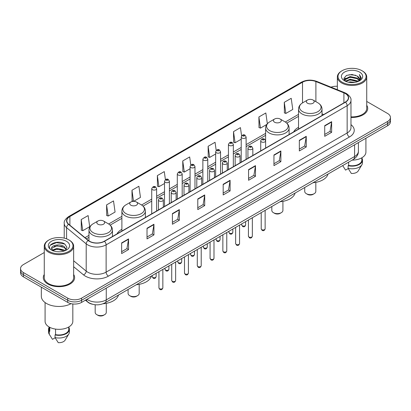 <?xml version="1.0" encoding="UTF-8"?>
<svg xmlns="http://www.w3.org/2000/svg" width="411" height="411" viewBox="0 0 411 411"><rect width="100%" height="100%" fill="white"/><g stroke="black" fill="none" stroke-linecap="round" stroke-linejoin="round"><path stroke-width="0.62" d="M121.887 229.312A17.298 9.987 0 0 0 117.017 233.874M298.525 127.333A17.298 9.987 0 0 0 293.654 131.895M92.537 304.258A9.792 5.651 180 0 1 87.867 302.188L85.431 300.179M44.27 252.529L23.417 264.571A9.792 5.651 0 0 0 20.55 268.568L20.55 272.832A9.792 5.651 0 0 0 23.417 276.829L67.728 302.409A9.792 5.651 0 0 0 81.573 302.409L387.583 125.735A9.792 5.651 0 0 0 390.45 121.738L390.45 119.606A9.792 5.651 0 0 1 387.583 123.603A9.792 5.651 0 0 0 390.45 119.606L390.45 117.474A9.792 5.651 0 0 0 387.583 113.477L366.73 101.44M20.55 268.568A9.792 5.651 0 0 0 23.417 272.565L67.728 298.145A9.792 5.651 0 0 0 81.573 298.145L81.573 300.277L387.583 123.603L81.573 300.277A9.792 5.651 0 0 1 67.728 300.277A9.792 5.651 0 0 0 81.573 300.277L81.573 302.409M23.417 272.565L23.417 274.697L67.728 300.277L23.417 274.697A9.792 5.651 0 0 1 20.55 270.7A9.792 5.651 0 0 0 23.417 274.697L23.417 276.829M44.27 274.481A15.664 9.042 0 0 0 43.294 277.625A15.664 9.042 0 0 0 47.882 284.022A15.664 9.042 0 0 0 64.953 285.984A15.664 9.042 0 0 0 74.622 277.625A15.664 9.042 0 0 0 73.646 274.481A15.664 9.042 0 0 1 74.622 277.625A15.664 9.042 0 0 1 64.953 285.984A15.664 9.042 0 0 1 47.882 284.022A15.664 9.042 0 0 1 43.294 277.625A15.664 9.042 0 0 1 44.27 274.481M345.302 93.549A10.445 6.031 180 0 1 348.364 97.808A10.445 6.031 180 0 1 345.302 102.072L104.281 241.226A10.445 6.031 180 0 1 88.339 240.42L68.724 224.247A10.445 6.031 180 0 1 66.839 220.789A10.445 6.031 180 0 1 69.896 216.525L302.517 82.221A10.445 6.031 180 0 1 315.895 81.548L343.909 92.871A10.445 6.031 180 0 1 345.302 93.549M345.487 93.441A10.707 6.18 0 0 0 344.058 92.747L316.044 81.424A10.707 6.18 0 0 0 302.337 82.113L69.711 216.417A10.707 6.18 0 0 0 68.514 224.334L88.129 240.507A10.707 6.18 0 0 0 104.466 241.334L345.487 102.18A10.707 6.18 0 0 0 345.487 93.441M121.635 242.906L121.635 253.566L128.561 249.569L128.561 238.909L121.635 242.906M121.635 251.676L126.968 248.593L128.53 239.264A2.61 1.505 -120 0 0 128.561 238.909M126.922 248.624L128.561 249.569M147.02 228.249L147.02 238.909L153.945 234.912L153.945 224.252L147.02 228.249M147.02 237.019L152.353 233.941L153.914 224.606A2.61 1.505 -120 0 0 153.945 224.252M152.306 233.967L153.945 234.912M172.404 213.592L172.404 224.252L179.33 220.255L179.33 209.595L172.404 213.592M172.404 222.361L177.737 219.284L179.304 209.949A2.61 1.505 -120 0 0 179.33 209.595M177.691 219.31L179.33 220.255M197.794 198.939L197.794 209.595L204.714 205.598L204.714 194.942L197.794 198.939M197.794 207.704L203.126 204.627L204.688 195.297A2.61 1.505 -120 0 0 204.714 194.942M203.075 204.652L204.714 205.598M324.721 125.658L324.721 136.318L331.641 132.321L331.641 121.661L324.721 125.658M324.721 134.423L330.054 131.345L331.615 122.016A2.61 1.505 -120 0 0 331.641 121.661M330.002 131.376L331.641 132.321M299.331 140.315L299.331 150.971L306.257 146.974L306.257 136.318L299.331 140.315M299.331 149.08L304.664 146.003L306.231 136.668A2.61 1.505 -120 0 0 306.257 136.318M304.618 146.028L306.257 146.974M273.947 154.968L273.947 165.628L280.872 161.631L280.872 150.971L273.947 154.968M273.947 163.737L279.28 160.66L280.841 151.325A2.61 1.505 -120 0 0 280.872 150.971M279.233 160.686L280.872 161.631M248.563 169.625L248.563 180.285L255.488 176.288L255.488 165.628L248.563 169.625M248.563 178.395L253.895 175.317L255.457 165.982A2.61 1.505 -120 0 0 255.488 165.628M253.849 175.343L255.488 176.288M223.178 184.282L223.178 194.942L230.098 190.945L230.098 180.285L223.178 184.282M223.178 193.052L228.511 189.969L230.073 180.64A2.61 1.505 -120 0 0 230.098 180.285M228.465 190L230.098 190.945M350.973 117.438A15.664 9.042 0 0 0 367.706 108.417A15.664 9.042 0 0 0 366.73 105.267A15.664 9.042 0 0 1 367.706 108.417A15.664 9.042 0 0 1 350.973 117.438M81.573 298.145L387.583 121.471A9.792 5.651 0 0 0 390.45 117.474M337.354 86.274A9.792 5.651 0 0 0 331.014 87.158M133.621 201.339L140.459 197.393L138.897 186.255L131.977 190.252L132.085 200.845M106.588 204.909L108.155 216.042L115.075 212.045L113.513 200.907L106.588 204.909L106.701 215.503M81.203 219.561L82.765 230.699L89.69 226.702L88.129 215.564L81.203 219.561L81.316 230.16M216.196 150.426L215.056 142.283L208.13 146.28L208.243 156.879M241.596 135.871L240.44 127.631L233.515 131.628L233.628 142.221M267.34 123.757L265.825 112.974L258.899 116.971L259.012 127.564M284.289 102.313L285.851 113.451L292.771 109.454L291.209 98.316L284.289 102.313L284.397 112.907M165.412 179.648L164.282 171.598L157.362 175.595L157.47 186.188M190.802 165.022L189.666 156.94L182.746 160.937L182.859 171.531M182.746 160.937L184.308 172.075L190.082 168.741M184.308 172.075L182.746 171.49M208.13 146.28L209.692 157.418L215.652 153.981M209.692 157.418L208.13 156.838M233.515 131.628L235.077 142.761L241.221 139.216M235.077 142.761L233.515 142.18M258.899 116.971L260.466 128.109L266.796 124.451M260.466 128.109L258.899 127.523M285.851 113.451L284.289 112.866M157.362 175.595L158.923 186.733L164.513 183.506M158.923 186.733L157.362 186.147M133.416 201.344L131.977 200.804M131.977 190.252L133.529 201.339M108.155 216.042L106.588 215.462M82.765 230.699L81.203 230.114M342.122 82.169A14.036 8.102 0 0 0 361.968 82.169A14.036 8.102 0 0 0 361.968 70.707L362.43 70.975A14.688 8.477 0 0 1 366.73 76.97A14.688 8.477 0 0 1 357.662 84.805A14.688 8.477 0 0 1 341.659 82.965A14.688 8.477 0 0 1 337.354 76.97A14.688 8.477 0 0 1 341.659 70.975L342.122 70.707A14.036 8.102 0 0 0 342.122 82.169M350.973 116.873A14.688 8.477 0 0 0 366.73 108.417L366.73 76.97M352.15 160.126A13.871 8.009 0 0 0 365.913 152.116L365.913 138.25M348.333 82.195L350.131 81.871L354.929 82.354M350.439 82.513L352.792 82.57M345.327 81.178L350.131 79.21L357.262 80.756L358.161 81.465M345.785 81.409L350.131 79.873L357.616 81.671M344.737 80.628L344.916 79.112L350.131 76.544L357.262 78.09L359.168 80.212M344.695 80.438L344.916 79.78L350.131 77.211L357.262 78.758L358.993 80.53M358.202 81.45A7.377 4.259 0 0 0 359.42 79.102A7.377 4.259 0 0 0 357.262 76.092L359.414 79.266M359.568 72.095A10.64 6.144 0 0 0 344.516 72.095A10.64 6.144 0 0 0 344.516 80.782A10.64 6.144 0 0 0 359.568 80.782A10.64 6.144 0 0 0 359.568 72.095M357.262 76.092L352.001 74.478L346.555 75.413L343.925 78.208L345.42 81.25M358.921 81.126L361.115 78.321L361.187 77.664L359.358 74.494L360.426 78.039L358.32 81.399M342.682 165.592L345.553 170.123L348.245 168.567M348.636 162.155L348.636 165.412A9.792 5.651 0 0 0 361.834 160.115L361.834 157.793M362.43 70.975L361.968 70.707A14.036 8.102 0 0 0 342.122 70.707M348.636 165.412L348.127 165.705L348.127 168.366L351.323 173.452A6.53 3.771 0 0 0 358.212 170.935L361.916 164.744A10.445 6.031 0 0 0 362.487 162.777L362.487 160.115A10.445 6.031 0 0 0 361.834 158.014M348.127 168.366A10.445 6.031 0 0 0 361.916 164.744M348.127 165.705A10.445 6.031 0 0 0 362.487 160.115M359.358 74.494L361.182 77.787M346.257 75.557L349.674 74.725L355.69 75.275M344.058 79.57L345.112 78.794M347.475 77.813L349.674 77.391L355.469 77.874M347.475 80.474L349.674 80.058L355.469 80.535M343.976 79.318L345.728 78.126M345.199 81.07L345.728 80.792M304.726 187.508L304.726 191.423A5.549 3.206 0 0 0 306.349 193.689L307.505 194.357A3.915 2.261 0 0 0 313.043 194.357L314.194 193.689A5.549 3.206 0 0 0 315.823 191.423L315.823 182.361M307.505 194.357L306.349 193.689A5.549 3.206 0 0 0 314.194 193.689M307.505 103.218A3.915 2.261 0 0 0 313.043 103.218A3.915 2.261 0 0 0 313.043 100.022L317.903 102.827A10.794 6.232 0 0 1 317.903 111.643A10.794 6.232 0 0 1 302.64 111.643A10.794 6.232 0 0 1 302.64 102.827C299.984 104.409 298.612 106.506 298.525 109.121A11.749 6.782 0 0 0 301.967 113.919A11.749 6.782 0 0 0 314.769 115.388A11.749 6.782 0 0 0 322.024 109.121C321.936 106.506 320.565 104.409 317.903 102.827L313.043 100.022A3.915 2.261 0 0 0 307.505 100.022A3.915 2.261 0 0 0 307.505 103.218M312.966 182.751A17.95 10.362 0 0 0 328.019 174.059M271.815 206.507L271.815 210.422A5.549 3.206 0 0 0 273.438 212.687L274.594 213.355A3.915 2.261 0 0 0 280.132 213.355L281.288 212.687A5.549 3.206 0 0 0 282.912 210.422L282.912 201.359M274.594 213.355L273.438 212.687A5.549 3.206 0 0 0 281.288 212.687M274.594 122.221A3.915 2.261 0 0 0 280.132 122.221A3.915 2.261 0 0 0 280.132 119.02L284.998 121.831A10.794 6.232 0 0 1 284.998 130.641A10.794 6.232 0 0 1 269.734 130.641A10.794 6.232 0 0 1 269.729 121.831C267.073 123.408 265.701 125.504 265.614 128.119A11.749 6.782 0 0 0 269.056 132.917A11.749 6.782 0 0 0 281.859 134.387A11.749 6.782 0 0 0 289.113 128.119C289.025 125.504 287.654 123.408 284.998 121.831L280.132 119.02A3.915 2.261 0 0 0 274.594 119.02A3.915 2.261 0 0 0 274.594 122.221M280.055 201.75A17.95 10.362 0 0 0 295.108 193.057M128.088 289.488L128.088 293.403A5.549 3.206 0 0 0 129.712 295.668L130.868 296.336A3.915 2.261 0 0 0 136.406 296.336L137.562 295.668A5.549 3.206 0 0 0 139.185 293.403L139.185 284.34M130.868 296.336L129.712 295.668A5.549 3.206 0 0 0 137.562 295.668M130.868 205.202A3.915 2.261 0 0 0 136.406 205.202A3.915 2.261 0 0 0 136.406 202.001L141.266 204.812A10.794 6.232 0 0 1 141.271 204.812A10.794 6.232 0 0 1 141.266 213.622A10.794 6.232 0 0 1 126.002 213.622A10.794 6.232 0 0 1 126.002 204.812C123.346 206.389 121.975 208.485 121.887 211.1A11.749 6.782 0 0 0 125.329 215.898A11.749 6.782 0 0 0 138.132 217.368A11.749 6.782 0 0 0 145.386 211.1C145.299 208.485 143.927 206.389 141.271 204.812L136.406 202.001A3.915 2.261 0 0 0 130.868 202.001A3.915 2.261 0 0 0 130.868 205.202M136.329 284.731A17.95 10.362 0 0 0 151.382 276.038M95.177 304.746L95.177 312.401A5.549 3.206 0 0 0 96.806 314.667L97.957 315.335A3.915 2.261 0 0 0 103.495 315.335L104.651 314.667A5.549 3.206 0 0 0 106.274 312.401L106.274 303.339M97.957 315.335L96.806 314.667A5.549 3.206 0 0 0 104.651 314.667M97.957 224.201A3.915 2.261 0 0 0 103.495 224.201A3.915 2.261 0 0 0 103.495 221L108.36 223.81A10.794 6.232 0 0 1 108.36 232.621A10.794 6.232 0 0 1 93.097 232.621A10.794 6.232 0 0 1 93.097 223.81C90.435 225.387 89.064 227.483 88.976 230.098A11.749 6.782 0 0 0 92.418 234.897A11.749 6.782 0 0 0 105.226 236.366A11.749 6.782 0 0 0 112.475 230.098C112.388 227.483 111.016 225.387 108.36 223.81L103.495 221A3.915 2.261 0 0 0 97.957 221A3.915 2.261 0 0 0 97.957 224.201M103.043 303.76A17.95 10.362 0 0 0 118.476 295.036M49.032 251.378A14.036 8.102 0 0 0 68.878 251.378A14.036 8.102 0 0 0 68.878 239.921L69.341 240.188A14.688 8.477 0 0 1 73.646 246.184A14.688 8.477 0 0 1 64.578 254.019A14.688 8.477 0 0 1 48.57 252.179A14.688 8.477 0 0 1 44.27 246.184A14.688 8.477 0 0 1 48.57 240.188L49.032 239.921A14.036 8.102 0 0 0 49.032 251.378M44.27 246.184L44.27 277.625A14.688 8.477 0 0 0 48.57 283.626A14.688 8.477 0 0 0 64.578 285.46A14.688 8.477 0 0 0 73.646 277.625L73.646 246.184M41.331 287.171L41.331 296.28A17.622 10.177 0 0 0 46.494 303.477A17.622 10.177 0 0 0 71.067 303.672M45.087 302.558L45.087 321.33A13.871 8.009 0 0 0 49.15 326.992A13.871 8.009 0 0 0 64.265 328.728A13.871 8.009 0 0 0 72.829 321.33L72.829 303.965M57.175 251.707L59.662 251.779M52.295 250.145L57.047 248.331L64.173 250.001L65.036 250.695M52.731 250.602L57.047 249.179L64.332 250.951M51.581 248.357L52.798 250.659M51.596 248.588C50.8 245.3 59.806 243.353 64.173 246.615L66.294 249.544M51.627 248.789L51.832 248.244L57.047 245.793L64.173 247.463L66.125 249.765M65.287 250.587L66.957 247.314L64.846 244.139C57.381 238.77 44.111 245.845 51.776 250.181L52.156 250.412M66.484 241.308A10.64 6.144 0 0 0 51.432 241.308A10.64 6.144 0 0 0 51.432 249.996A10.64 6.144 0 0 0 66.484 249.996A10.64 6.144 0 0 0 66.484 241.308M49.166 327.002L49.166 329.324A9.792 5.651 0 0 0 49.777 331.292L49.777 327.336M49.166 327.228A10.445 6.031 0 0 0 48.513 329.324L48.513 331.99A10.445 6.031 0 0 0 49.084 333.958A10.445 6.031 0 0 0 49.274 334.251L52.469 339.332L55.161 337.78M49.274 334.251L49.274 331.585L49.777 331.292M48.513 329.324A10.445 6.031 0 0 0 49.274 331.585M52.962 250.88L51.611 248.706M55.547 329.093L55.547 334.626A9.792 5.651 0 0 0 68.75 329.324L68.75 327.002M69.341 240.188L68.878 239.921A14.036 8.102 0 0 0 49.032 239.921M55.547 334.626L55.043 334.914L55.043 337.58L58.239 342.661A6.53 3.771 0 0 0 65.128 340.149L68.827 333.958A10.445 6.031 0 0 0 69.402 331.99L69.402 329.324A10.445 6.031 0 0 0 68.75 327.228M55.043 337.58A10.445 6.031 0 0 0 68.827 333.958M55.043 334.914A10.445 6.031 0 0 0 69.402 329.324M50.219 245.203L56.466 242.639L64.702 244.042M54.124 246.451L56.466 246.025L62.349 246.528M54.124 249.837L56.466 249.41L62.349 249.914M86.927 299.321A13.054 7.537 0 0 0 87.805 299.881A13.054 7.537 0 0 0 106.264 299.881L354.58 156.514A13.054 7.537 0 0 0 358.407 151.186C358.5 154.423 356.774 157.197 353.229 159.504L104.913 302.866A6.53 3.771 60 0 0 106.264 299.881L106.264 288.152M354.58 144.79L354.58 156.514A6.53 3.771 60 0 1 353.229 159.504M86.397 299.624A6.53 4.367 129.5 0 0 87.538 301.746L85.555 300.112M387.583 125.735L387.583 121.471M67.728 302.409L67.728 298.145M350.973 124.667A16.317 9.422 180 0 1 349.458 136.981L108.437 276.135A3.262 1.885 60 0 1 106.125 272.139L347.151 132.984A13.054 7.537 0 0 0 350.973 127.657L350.973 100.366A13.054 7.537 180 0 1 347.151 105.699A3.262 1.885 -120 0 0 345.487 102.18M108.437 276.135A16.317 9.422 180 0 1 85.36 276.135A16.317 9.422 180 0 1 83.531 274.877L73.646 266.729M88.129 240.507A3.262 2.183 129.5 0 0 86.202 243.846L86.202 271.132A13.054 7.537 0 0 0 87.666 272.139A13.054 7.537 0 0 0 106.125 272.139L106.125 244.853A13.054 7.537 180 0 1 86.202 243.846L66.587 227.668A13.054 7.537 180 0 1 64.224 223.348L64.224 238.139M350.973 100.366C351.41 98.332 349.91 96.056 346.473 93.544L344.757 92.711A3.262 1.531 112 0 0 344.058 92.747M344.757 92.711L316.742 81.388C311.338 79.472 306.205 79.749 301.35 82.221A3.262 1.885 60 0 1 302.337 82.113M69.711 216.417A3.262 1.885 -120 0 0 68.724 216.525C65.339 218.96 63.839 221.231 64.224 223.348M68.514 224.334A3.262 2.183 129.5 0 0 66.587 227.668L66.587 238.848M316.742 81.388A3.262 1.531 112 0 0 316.044 81.424M104.466 241.334A3.262 1.885 60 0 1 106.125 244.853L347.151 105.699L347.151 132.984A3.262 1.885 60 0 0 349.458 136.981M73.646 260.774L86.202 271.132A3.262 2.183 -50.5 0 1 83.531 274.877M69.896 216.525L69.896 225.213M343.909 92.871L343.909 102.878M315.895 81.548L315.895 101.671M323.698 114.546L322.024 113.868M302.517 82.221L302.517 102.899M298.525 114.371L285.296 122.01M265.614 133.375L246.117 144.631M241.221 147.457L233.335 152.008M228.439 154.839L220.548 159.391M215.652 162.217L207.766 166.774M202.87 169.599L194.978 174.156M190.082 176.982L182.191 181.534M177.295 184.364L169.409 188.916M164.513 191.742L156.622 196.299M151.726 199.124L141.569 204.991M121.887 216.356L108.663 223.99M88.976 235.354L84.99 237.656M223.178 184.621L230.073 180.64M248.563 169.964L255.457 165.982M273.947 155.307L280.841 151.325M299.331 140.649L306.231 136.668M324.721 125.997L331.615 122.016M197.794 199.273L204.688 195.297M172.404 213.931L179.304 209.949M147.02 228.588L153.914 224.606M121.635 243.245L128.53 239.264M265.131 228.824C264.484 230.586 263.482 231.1 262.126 230.371L261.211 228.824A1.957 1.13 0 0 0 261.786 229.626A1.957 1.13 0 0 0 263.919 229.867A1.957 1.13 0 0 0 265.131 228.824L265.131 210.365M261.442 141.887A2.445 1.413 180 0 1 260.723 140.886C261.35 138.877 262.629 138.296 264.566 139.139L265.619 140.886A2.445 1.413 180 0 1 264.109 142.191A2.445 1.413 180 0 1 261.442 141.887M263.749 139.221A0.817 0.473 0 0 0 262.593 139.221A0.817 0.473 0 0 0 262.593 139.889A0.817 0.473 0 0 0 263.749 139.889A0.817 0.473 0 0 0 263.749 139.221M252.344 236.207C251.702 237.964 250.7 238.483 249.338 237.753L248.429 236.207A1.957 1.13 0 0 0 248.999 237.003A1.957 1.13 0 0 0 251.136 237.25A1.957 1.13 0 0 0 252.344 236.207L252.344 217.748M248.655 149.265A2.445 1.413 180 0 1 247.936 148.268C248.563 146.259 249.842 145.679 251.779 146.522L252.832 148.268A2.445 1.413 180 0 1 251.321 149.573A2.445 1.413 180 0 1 248.655 149.265M250.962 146.604A0.817 0.473 0 0 0 249.811 146.604A0.817 0.473 0 0 0 249.811 147.266A0.817 0.473 0 0 0 250.962 147.266A0.817 0.473 0 0 0 250.962 146.604M239.562 243.584C238.914 245.346 237.912 245.865 236.556 245.131L235.642 243.584A1.957 1.13 0 0 0 236.217 244.386A1.957 1.13 0 0 0 238.349 244.632A1.957 1.13 0 0 0 239.562 243.584L239.562 225.13M235.868 156.648A2.445 1.413 180 0 1 235.154 155.651C235.78 153.642 237.06 153.056 238.991 153.904L240.05 155.651A2.445 1.413 180 0 1 238.539 156.956A2.445 1.413 180 0 1 235.868 156.648M238.18 153.981A0.817 0.473 0 0 0 237.024 153.981A0.817 0.473 0 0 0 237.024 154.649A0.817 0.473 0 0 0 238.18 154.649A0.817 0.473 0 0 0 238.18 153.981M226.774 250.967C226.127 252.729 225.125 253.243 223.769 252.513L222.86 250.967A1.957 1.13 0 0 0 223.43 251.768A1.957 1.13 0 0 0 225.567 252.01A1.957 1.13 0 0 0 226.774 250.967L226.774 232.513M223.086 164.03A2.445 1.413 180 0 1 222.366 163.028C222.993 161.02 224.272 160.439 226.209 161.282L227.262 163.028A2.445 1.413 180 0 1 225.752 164.333A2.445 1.413 180 0 1 223.086 164.03M225.392 161.364A0.817 0.473 0 0 0 224.236 161.364A0.817 0.473 0 0 0 224.236 162.032A0.817 0.473 0 0 0 225.392 162.032A0.817 0.473 0 0 0 225.392 161.364M213.987 258.349C213.345 260.112 212.343 260.625 210.982 259.896L210.072 258.349A1.957 1.13 0 0 0 210.648 259.151A1.957 1.13 0 0 0 212.78 259.392A1.957 1.13 0 0 0 213.987 258.349L213.987 239.896M210.298 171.413A2.445 1.413 180 0 1 209.584 170.411C210.211 168.402 211.49 167.822 213.422 168.664L214.48 170.411A2.445 1.413 180 0 1 212.97 171.716A2.445 1.413 180 0 1 210.298 171.413M212.61 168.746A0.817 0.473 0 0 0 211.454 168.746A0.817 0.473 0 0 0 211.454 169.414A0.817 0.473 0 0 0 212.61 169.414A0.817 0.473 0 0 0 212.61 168.746M201.205 265.732C200.558 267.494 199.556 268.008 198.2 267.278L197.29 265.732A1.957 1.13 0 0 0 197.861 266.528A1.957 1.13 0 0 0 199.998 266.775A1.957 1.13 0 0 0 201.205 265.732L201.205 247.273M197.516 178.79A2.445 1.413 180 0 1 196.797 177.793C197.424 175.785 198.703 175.204 200.64 176.047L201.693 177.793A2.445 1.413 180 0 1 200.183 179.098A2.445 1.413 180 0 1 197.516 178.79M199.823 176.129A0.817 0.473 0 0 0 198.667 176.129A0.817 0.473 0 0 0 198.667 176.792A0.817 0.473 0 0 0 199.823 176.792A0.817 0.473 0 0 0 199.823 176.129M188.418 273.11C187.776 274.872 186.774 275.391 185.412 274.656L184.503 273.11A1.957 1.13 0 0 0 185.078 273.911A1.957 1.13 0 0 0 187.21 274.158A1.957 1.13 0 0 0 188.418 273.11L188.418 254.656M184.729 186.173A2.445 1.413 180 0 1 184.015 185.176C184.637 183.167 185.921 182.582 187.853 183.429L188.911 185.176A2.445 1.413 180 0 1 187.395 186.481A2.445 1.413 180 0 1 184.729 186.173M187.036 183.506A0.817 0.473 0 0 0 185.885 183.506A0.817 0.473 0 0 0 185.885 184.174A0.817 0.473 0 0 0 187.036 184.174A0.817 0.473 0 0 0 187.036 183.506M175.636 280.492C174.988 282.254 173.987 282.768 172.63 282.038L171.716 280.492A1.957 1.13 0 0 0 172.291 281.294A1.957 1.13 0 0 0 174.423 281.54A1.957 1.13 0 0 0 175.636 280.492L175.636 262.038M171.947 193.555A2.445 1.413 180 0 1 171.228 192.554C171.855 190.545 173.134 189.964 175.071 190.807L176.124 192.554A2.445 1.413 180 0 1 174.613 193.858A2.445 1.413 180 0 1 171.947 193.555M174.254 190.889A0.817 0.473 0 0 0 173.098 190.889A0.817 0.473 0 0 0 173.098 191.557A0.817 0.473 0 0 0 174.254 191.557A0.817 0.473 0 0 0 174.254 190.889M162.848 287.875C162.206 289.637 161.204 290.151 159.843 289.421L158.934 287.875A1.957 1.13 0 0 0 159.504 288.676A1.957 1.13 0 0 0 161.641 288.918A1.957 1.13 0 0 0 162.848 287.875L162.848 269.421M159.16 200.938A2.445 1.413 180 0 1 158.446 199.936C159.067 197.927 160.347 197.347 162.283 198.189L163.337 199.936A2.445 1.413 180 0 1 161.826 201.241A2.445 1.413 180 0 1 159.16 200.938M161.466 198.272A0.817 0.473 0 0 0 160.316 198.272A0.817 0.473 0 0 0 160.316 198.939A0.817 0.473 0 0 0 161.466 198.939A0.817 0.473 0 0 0 161.466 198.272M242.285 225.747A1.957 1.13 0 0 0 244.422 225.993A1.957 1.13 0 0 0 245.629 224.945C244.982 226.708 243.98 227.221 242.624 226.492L241.714 224.945A1.957 1.13 0 0 0 242.285 225.747M246.117 159.34L246.117 137.007A2.445 1.413 180 0 1 244.607 138.312A2.445 1.413 180 0 1 241.94 138.009A2.445 1.413 180 0 1 241.221 137.007L241.221 162.165M243.091 136.01A0.817 0.473 0 0 0 244.247 136.01A0.817 0.473 0 0 0 244.247 135.342A0.817 0.473 0 0 0 243.091 135.342A0.817 0.473 0 0 0 243.091 136.01M229.502 233.129A1.957 1.13 0 0 0 231.634 233.371A1.957 1.13 0 0 0 232.842 232.328C232.2 234.09 231.198 234.604 229.836 233.874L228.927 232.328A1.957 1.13 0 0 0 229.502 233.129M233.335 166.722L233.335 144.389A2.445 1.413 180 0 1 231.825 145.694A2.445 1.413 180 0 1 229.153 145.391A2.445 1.413 180 0 1 228.439 144.389L228.439 169.548M230.309 143.393A0.817 0.473 0 0 0 231.46 143.393A0.817 0.473 0 0 0 231.46 142.725A0.817 0.473 0 0 0 230.309 142.725A0.817 0.473 0 0 0 230.309 143.393M216.715 240.507A1.957 1.13 0 0 0 218.847 240.754A1.957 1.13 0 0 0 220.06 239.711C219.412 241.473 218.411 241.987 217.054 241.257L216.14 239.711A1.957 1.13 0 0 0 216.715 240.507M220.548 174.1L220.548 151.772A2.445 1.413 180 0 1 219.037 153.077A2.445 1.413 180 0 1 216.371 152.769A2.445 1.413 180 0 1 215.652 151.772L215.652 176.925M217.522 150.77A0.817 0.473 0 0 0 218.678 150.77A0.817 0.473 0 0 0 218.678 150.107A0.817 0.473 0 0 0 217.522 150.107A0.817 0.473 0 0 0 217.522 150.77M203.933 247.89A1.957 1.13 0 0 0 206.065 248.136A1.957 1.13 0 0 0 207.272 247.088C206.63 248.85 205.628 249.369 204.267 248.64L203.358 247.088A1.957 1.13 0 0 0 203.933 247.89M207.766 181.482L207.766 159.155A2.445 1.413 180 0 1 206.25 160.46A2.445 1.413 180 0 1 203.584 160.151A2.445 1.413 180 0 1 202.87 159.155L202.87 184.308M204.74 158.153A0.817 0.473 0 0 0 205.89 158.153A0.817 0.473 0 0 0 205.89 157.485A0.817 0.473 0 0 0 204.74 157.485A0.817 0.473 0 0 0 204.74 158.153M191.146 255.272A1.957 1.13 0 0 0 193.278 255.519A1.957 1.13 0 0 0 194.49 254.471C193.843 256.233 192.841 256.747 191.485 256.017L190.57 254.471A1.957 1.13 0 0 0 191.146 255.272M194.978 188.865L194.978 166.532A2.445 1.413 180 0 1 193.468 167.842A2.445 1.413 180 0 1 190.802 167.534A2.445 1.413 180 0 1 190.082 166.532L190.082 191.69M191.952 165.535A0.817 0.473 0 0 0 193.108 165.535A0.817 0.473 0 0 0 193.108 164.868A0.817 0.473 0 0 0 191.952 164.868A0.817 0.473 0 0 0 191.952 165.535M178.359 262.655A1.957 1.13 0 0 0 180.496 262.896A1.957 1.13 0 0 0 181.703 261.853C181.061 263.615 180.059 264.129 178.698 263.4L177.788 261.853A1.957 1.13 0 0 0 178.359 262.655M182.191 196.247L182.191 173.915A2.445 1.413 180 0 1 180.681 175.22A2.445 1.413 180 0 1 178.014 174.916A2.445 1.413 180 0 1 177.295 173.915L177.295 199.073M179.17 172.918A0.817 0.473 0 0 0 180.321 172.918A0.817 0.473 0 0 0 180.321 172.25A0.817 0.473 0 0 0 179.17 172.25A0.817 0.473 0 0 0 179.17 172.918M165.576 270.032A1.957 1.13 0 0 0 167.709 270.279A1.957 1.13 0 0 0 168.921 269.236C168.274 270.998 167.272 271.512 165.916 270.782L165.001 269.236A1.957 1.13 0 0 0 165.576 270.032M169.409 203.625L169.409 181.297A2.445 1.413 180 0 1 167.899 182.602A2.445 1.413 180 0 1 165.227 182.294A2.445 1.413 180 0 1 164.513 181.297L164.513 206.45M166.383 180.295A0.817 0.473 0 0 0 167.539 180.295A0.817 0.473 0 0 0 167.539 179.633A0.817 0.473 0 0 0 166.383 179.633A0.817 0.473 0 0 0 166.383 180.295M152.789 277.415A1.957 1.13 0 0 0 154.926 277.661A1.957 1.13 0 0 0 156.134 276.618C155.486 278.375 154.485 278.894 153.128 278.165L152.219 276.618A1.957 1.13 0 0 0 152.789 277.415M156.622 211.007L156.622 188.68A2.445 1.413 180 0 1 155.111 189.985A2.445 1.413 180 0 1 152.445 189.677A2.445 1.413 180 0 1 151.726 188.68L151.726 213.833M153.601 187.678A0.817 0.473 0 0 0 154.752 187.678A0.817 0.473 0 0 0 154.752 187.01A0.817 0.473 0 0 0 153.601 187.01A0.817 0.473 0 0 0 153.601 187.678M104.913 302.866C99.662 305.507 94.407 305.507 89.156 302.866L87.538 301.746M358.407 151.186L358.407 142.581M301.35 82.221L68.724 216.525M298.525 116.359L286.786 123.136M265.614 135.358L246.117 146.614M241.221 149.445L233.335 153.997M228.439 156.822L220.548 161.379M215.652 164.205L207.766 168.762M202.87 171.587L194.978 176.139M190.082 178.97L182.191 183.522M177.295 186.347L169.409 190.904M164.513 193.73L156.622 198.287M151.726 201.113L143.059 206.117M121.887 218.339L110.148 225.115M88.976 237.342L86.408 238.827M344.665 80.551L344.665 80.109M343.231 166.517L342.676 165.597M337.354 89.721L337.354 76.97M322.024 115.517L322.024 109.121M298.525 129.085L298.525 109.121M307.505 100.022L302.64 102.827M289.113 134.515L289.113 128.119M265.614 140.757L265.614 128.119M274.594 119.02L269.729 121.831M145.386 217.496L145.386 211.1M121.887 231.064L121.887 211.1M130.868 202.001L126.002 204.812M112.475 236.495L112.475 230.098M88.976 240.892L88.976 230.098M97.957 221L93.097 223.81M50.147 335.73L49.084 333.958M261.211 228.824L261.211 212.631M260.723 150.904L260.723 140.886M265.619 148.078L265.619 140.886M248.429 236.207L248.429 220.008M247.936 158.286L247.936 148.268M252.832 155.461L252.832 148.268M235.642 243.584L235.642 227.391M235.154 165.669L235.154 155.651M240.05 162.843L240.05 155.651M222.86 250.967L222.86 234.773M222.366 173.052L222.366 163.028M227.262 170.226L227.262 163.028M210.072 258.349L210.072 242.156M209.584 180.429L209.584 170.411M214.48 177.603L214.48 170.411M197.29 265.732L197.29 249.534M196.797 187.812L196.797 177.793M201.693 184.986L201.693 177.793M184.503 273.11L184.503 256.916M184.015 195.194L184.015 185.176M188.911 192.369L188.911 185.176M171.716 280.492L171.716 264.299M171.228 202.577L171.228 192.554M176.124 199.751L176.124 192.554M158.934 287.875L158.934 271.681M158.446 209.959L158.446 199.936M163.337 207.129L163.337 199.936M245.629 224.945L245.629 221.627M246.117 137.007L245.064 135.26C243.641 134.238 242.362 134.818 241.221 137.007M241.714 224.945L241.714 223.887M232.842 232.328L232.842 229.009M233.335 144.389L232.277 142.643C230.859 141.62 229.579 142.201 228.439 144.389M228.927 232.328L228.927 231.27M220.06 239.711L220.06 236.387M220.548 151.772L219.495 150.025C218.071 148.998 216.792 149.583 215.652 151.772M216.14 239.711L216.14 238.652M207.272 247.088L207.272 243.769M207.766 159.155L206.707 157.408C205.289 156.38 204.01 156.961 202.87 159.155M203.358 247.088L203.358 246.03M194.49 254.471L194.49 251.152M194.978 166.532L193.925 164.785C192.502 163.763 191.223 164.343 190.082 166.532M190.57 254.471L190.57 253.412M181.703 261.853L181.703 258.534M182.191 173.915L181.138 172.168C179.72 171.146 178.436 171.726 177.295 173.915M177.788 261.853L177.788 260.795M168.921 269.236L168.921 265.912M169.409 181.297L168.351 179.55C166.933 178.523 165.654 179.109 164.513 181.297M165.001 269.236L165.001 268.178M156.134 276.618L156.134 273.294M156.622 188.68L155.569 186.933C154.151 185.906 152.866 186.491 151.726 188.68M152.219 276.618L152.219 275.555"/></g></svg>
